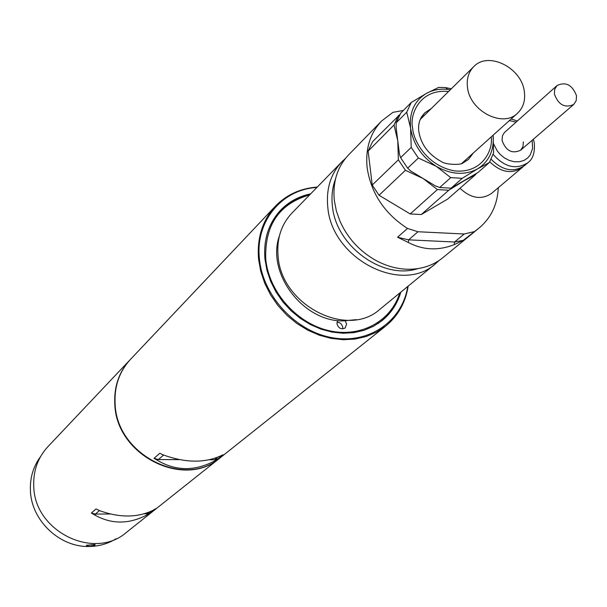 <?xml version="1.0" encoding="UTF-8"?>
<svg xmlns="http://www.w3.org/2000/svg" width="607" height="607" viewBox="0 0 607 607"><rect width="100%" height="100%" fill="white"/><g stroke="black" fill="none" stroke-linecap="round" stroke-linejoin="round"><path stroke-width="0.91" d="M524.349 91.733C525.487 100.656 523.196 107.834 517.483 113.274C502.801 128.138 469.75 111.119 467.489 87.317C466.479 78.887 468.551 72.013 473.71 66.694C488.157 50.882 521.838 67.681 524.349 91.733M498.301 187.692C497.49 204.354 491.192 217.701 479.424 227.731L463.262 240.357L454.264 244.613C438.307 250.896 423.003 250.183 408.359 242.474L397.555 237.238L407.502 228.46C384.542 213.603 371.097 193.398 367.159 167.851C365.239 148.92 370.035 133.32 381.522 121.074L392.941 112.348L403.389 110.436M381.522 121.074L348.532 154.952C337.317 166.91 332.575 182.054 334.32 200.386L336.346 210.872L339.981 221.206C347.69 238.301 359.739 251.419 376.112 260.57C386.022 265.866 396.159 268.749 406.531 269.22C420.651 269.645 432.761 265.805 442.852 257.702L479.424 227.731M407.502 228.46L417.973 231.745L408.648 239.848L397.555 237.238M408.359 242.474L408.648 239.848L454.56 242.011L464.256 233.999L473.786 231.722M454.264 244.613L454.56 242.011L463.262 240.357M464.256 233.999L417.973 231.745M399.755 293.022C390.923 321.649 360.05 338.304 328.152 330.481C296.239 322.871 268.901 291.663 265.752 259.295C264.546 225.197 279.182 203.724 309.661 194.877M378.085 323.531L381.72 320.686C390.696 313.341 396.902 303.955 400.347 292.536M342.674 328.88L342.667 326.703L341.354 324.138L339.525 322.712L337.022 322.158M337.72 320.579L336.946 323.743C338.494 328.349 341.233 329.753 345.171 327.947L346.62 324.039L345.262 320.966M310.2 194.323C298.53 196.782 288.644 202.161 280.555 210.485C274.205 217.162 269.69 225.114 266.997 234.355M280.555 210.485L277.414 213.854M439.051 260.517L435.553 263.681C401.644 294.972 331.392 258.567 327.772 206.873C326.065 188.663 330.792 173.61 341.953 161.712L345.406 158.495M341.953 161.712L291.959 213.057C281.238 224.484 276.61 238.832 278.082 256.116C281.079 305.162 347.515 339.101 380.126 309.107L435.553 263.681M417.783 268.628C382.714 280.275 335.603 245.789 332.37 205.705C331.331 196.16 332.378 187.26 335.504 178.997M116.02 538.781C107.993 543.743 99.1 546.315 89.35 546.49C60.032 547.522 31.617 520.897 30.449 491.2C29.804 478.172 33.173 466.631 40.563 456.578M95.071 545.109C90.853 546.649 87.939 546.717 86.338 545.306L94.98 544.532L95.071 545.109M86.551 545.268L94.935 544.517M523.317 166.515L522.293 167.449C511.86 174.376 501.025 172.517 489.781 161.872M459.992 188.261C470.895 198.443 481.427 200.151 491.571 193.375L522.293 167.449M533.386 139.215L534.319 143.055C535.002 152.577 532.878 159.117 527.953 162.676L524.41 165.665C513.583 172.737 502.505 170.613 491.169 159.3M523.34 141.901L522.984 146.606L520.586 150.248C512.058 154.102 505.889 150.84 502.072 140.46L502.414 135.839L504.288 132.66L557.059 85.534C565.883 81.467 572.363 84.889 576.513 95.785L576.195 100.686L573.744 104.45C564.92 108.38 558.47 104.92 554.388 94.062L554.699 89.252L557.059 85.534M399.801 114.579L372.546 141.719L368.138 151.105L394.019 124.996L398.488 115.413M394.019 124.996L397.775 140.794L398.382 159.808L372.235 185.059L368.138 151.105M405.415 170.294L423.041 178.458L437.381 189.589L410.188 213.937L379.049 195.264L405.415 170.294L398.382 159.808M448.763 190.241L463.938 180.886L475.645 174.55L447.655 199.073L421.304 214.521L448.763 190.241L437.381 189.589M476.207 173.632L475.645 174.55M410.188 213.937L421.304 214.521M372.235 185.059L379.049 195.264M95.155 515.244L91.361 513.036L96.035 508.954L100.201 510.882C119.807 517.801 137.197 517.71 152.38 510.616L155.787 508.658L146.962 514.933C129.071 524.296 111.802 524.395 95.155 515.244L95.382 514.083L99.457 510.563M220.288 457.701L220.113 457.845C184.558 489.379 116.514 455.599 114.837 404.679C113.812 386.978 118.896 372.008 130.095 359.776L130.255 359.617M130.095 359.776L47.839 446.737C37.763 457.739 33.066 471.062 33.764 486.7C34.645 531.671 94.389 560.663 126.446 532.369L220.113 457.845M91.361 513.036L95.382 514.083L110.345 514M146.962 514.933L146.932 513.788L144.216 513.803M148.973 512.156L146.932 513.788L150.711 512.703M162.001 454.431C185.499 463.27 205.849 463.376 223.05 454.749L216.714 459.795C195.659 471.631 175.469 471.548 156.128 459.537L153.988 458.353L159.846 453.239L162.001 454.431M408.185 286.109C405.529 302.658 397.995 316.012 385.582 326.179L376.37 332.219L366.074 336.559L354.943 339.085L343.243 339.715L331.27 338.418L319.335 335.216L307.749 330.178L296.8 323.432L286.792 315.154L277.968 305.549L270.57 294.865L264.789 283.378L260.76 271.405L258.582 259.242C256.837 238.027 262.444 220.341 275.411 206.168C286.603 194.665 300.556 188.299 317.264 187.07M275.411 206.168L130.414 359.45C119.207 371.681 114.124 386.651 115.148 404.361C116.825 455.311 184.9 489.105 220.47 457.557L385.582 326.179M407.752 286.466C402.373 320.966 369.329 344.283 332.598 337.773C295.875 331.612 262.952 296.186 259.432 259.03C255.084 221.456 281.64 189.452 316.877 187.464M310.632 193.876C298.826 196.311 288.841 201.729 280.669 210.128C268.575 223.217 263.339 239.598 264.978 259.265L266.997 270.472L270.722 281.511L276.071 292.088L282.908 301.922L291.049 310.761L300.29 318.372L310.389 324.563L321.08 329.176L332.082 332.097L343.114 333.258L353.889 332.636L364.147 330.269L373.616 326.217L382.076 320.61C391.151 313.182 397.395 303.69 400.832 292.142M163.571 455.053L158.381 459.545L153.988 458.353M179.323 459.636L156.128 459.537M209.407 459.765L216.714 459.795M217.64 457.276L214.506 459.787L218.611 458.642M493.074 135.24L493.286 137.933C493.567 151.796 488.339 162.107 477.603 168.86C464.939 175.56 451.153 174.71 436.243 166.31C421.744 156.91 413.192 144.185 410.59 128.138C409.133 112.219 414.49 100.595 426.653 93.273C432.912 89.904 439.916 88.607 447.655 89.388L450.333 89.76M447.655 89.388L445.629 87.598L438.694 87.408L426.653 93.273L411.22 102.5L400.688 113.175L396.219 122.781L406.728 112.181L410.59 128.138L411.22 147.402L400.605 157.661L399.459 154.216L396.09 127.432L396.219 122.781M451.358 88.743L445.629 87.598M406.728 112.181L411.22 102.5M418.36 158.032L436.243 166.31L450.735 177.631L439.688 187.517L435.333 185.879L410.727 171.022L407.654 168.177L418.36 158.032L411.22 147.402M462.246 178.314L477.603 168.86L489.386 162.517L478.02 172.471L451.092 188.178L462.246 178.314L450.735 177.631M489.386 162.517L493.612 152.767L493.104 135.361M451.092 188.178L439.688 187.517M407.654 168.177L400.605 157.661M509.349 120.596L516.109 122.083M532.142 140.293L532.62 148.465L530.154 155.089L527.536 158.116L523.887 160.476L519.326 161.766L514.22 161.735L509.053 160.347L504.311 157.828L500.343 154.565L497.285 150.984L493.711 144.034M527.953 162.676C516.17 170.059 504.561 167.297 493.134 154.383M448.535 91.528C418.868 88.516 409.346 115.983 412.684 128.282C413.094 139.951 426.698 165.878 454.355 170.84C482.17 173.981 493.408 149.762 491.2 136.924M420.188 119.367L424.665 112.94L431.395 108.433M473.308 153.025L468.414 159.474L461.737 163.564M517.483 113.274L461.517 163.64M473.71 66.694L420.097 119.587M342.72 320.944L356.385 319.646M279.432 235.812C266.192 272.414 302.149 320.936 342.363 320.936M517.331 120.99L511.162 118.964M468.414 159.474L462.511 163.268C461.13 164.884 445.811 165.081 441.168 161.47C428.034 154.208 420.522 143.791 418.625 130.202L418.655 125.543L419.46 121.385L421.334 117.105L424.665 112.94M573.744 104.45L520.586 150.248"/></g></svg>
